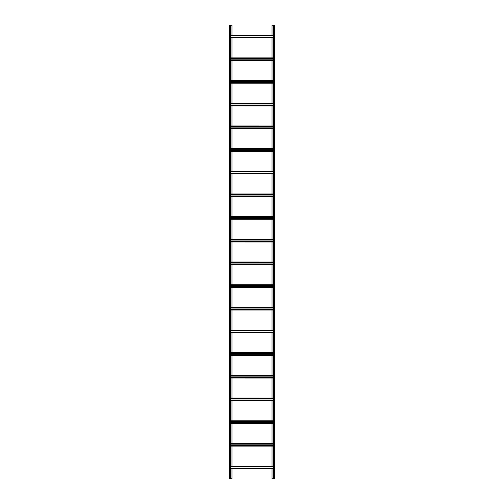 <?xml version="1.0" encoding="UTF-8"?>
<svg xmlns="http://www.w3.org/2000/svg" width="504" height="504" viewBox="0 0 504 504"><rect width="100%" height="100%" fill="white"/><g stroke="black" fill="none" stroke-linecap="round" stroke-linejoin="round"><path stroke-width="0.76" d="M230.832 25.2L230.832 478.8L229.32 478.8L229.32 25.2L231.966 25.2L231.966 35.217M230.832 478.8L231.966 478.8L231.966 468.783M231.966 37.857L231.966 57.897M231.966 60.537L231.966 80.577M231.966 83.217L231.966 103.257M231.966 105.897L231.966 125.937M231.966 128.577L231.966 148.617M231.966 151.257L231.966 171.297M231.966 173.937L231.966 193.977M231.966 196.617L231.966 216.657M231.966 219.297L231.966 239.337M231.966 241.977L231.966 262.023M231.966 264.663L231.966 284.703M231.966 287.343L231.966 307.383M231.966 310.023L231.966 330.063M231.966 332.703L231.966 352.743M231.966 355.383L231.966 375.423M231.966 378.063L231.966 398.103M231.966 400.743L231.966 420.783M231.966 423.423L231.966 443.463M231.966 446.103L231.966 466.143M273.168 478.8L273.168 25.2L274.68 25.2L274.68 478.8L272.034 478.8L272.034 468.783M273.168 25.2L272.034 25.2L272.034 35.217M272.034 466.143L272.034 446.103M272.034 443.463L272.034 423.423M272.034 420.783L272.034 400.743M272.034 398.103L272.034 378.063M272.034 375.423L272.034 355.383M272.034 352.743L272.034 332.703M272.034 330.063L272.034 310.023M272.034 307.383L272.034 287.343M272.034 284.703L272.034 264.663M272.034 262.023L272.034 241.977M272.034 239.337L272.034 219.297M272.034 216.657L272.034 196.617M272.034 193.977L272.034 173.937M272.034 171.297L272.034 151.257M272.034 148.617L272.034 128.577M272.034 125.937L272.034 105.897M272.034 103.257L272.034 83.217M272.034 80.577L272.034 60.537M272.034 57.897L272.034 37.857M230.832 466.836L273.168 466.836M230.832 468.084L273.168 468.084M230.832 444.156L273.168 444.156M230.832 445.404L273.168 445.404M230.832 421.476L273.168 421.476M230.832 422.724L273.168 422.724M230.832 398.796L273.168 398.796M230.832 400.044L273.168 400.044M230.832 376.116L273.168 376.116M230.832 377.364L273.168 377.364M230.832 353.436L273.168 353.436M230.832 354.684L273.168 354.684M230.832 330.756L273.168 330.756M230.832 332.004L273.168 332.004M230.832 308.076L273.168 308.076M230.832 309.324L273.168 309.324M230.832 285.396L273.168 285.396M230.832 286.644L273.168 286.644M230.832 262.716L273.168 262.716M230.832 263.964L273.168 263.964M230.832 240.036L273.168 240.036M230.832 241.284L273.168 241.284M230.832 217.356L273.168 217.356M230.832 218.604L273.168 218.604M230.832 194.676L273.168 194.676M230.832 195.924L273.168 195.924M230.832 171.996L273.168 171.996M230.832 173.244L273.168 173.244M230.832 149.316L273.168 149.316M230.832 150.564L273.168 150.564M230.832 126.636L273.168 126.636M230.832 127.884L273.168 127.884M230.832 103.956L273.168 103.956M230.832 105.204L273.168 105.204M230.832 81.276L273.168 81.276M230.832 82.524L273.168 82.524M230.832 58.596L273.168 58.596M230.832 59.844L273.168 59.844M230.832 35.916L273.168 35.916M230.832 37.164L273.168 37.164M229.585 478.8L229.585 25.2M230.567 25.2L230.567 478.8M274.415 25.2L274.415 478.8M273.433 478.8L273.433 25.2M230.832 466.534L273.168 466.534M230.832 466.143L273.168 466.143L230.832 466.137M273.168 466.351L230.832 466.351M273.168 468.777L230.832 468.777L273.168 468.783M230.832 468.569L273.168 468.569M273.168 468.386L230.832 468.386M230.832 443.854L273.168 443.854M230.832 443.463L273.168 443.463L230.832 443.457M273.168 443.671L230.832 443.671M273.168 446.097L230.832 446.097L273.168 446.103M230.832 445.889L273.168 445.889M273.168 445.706L230.832 445.706M230.832 421.174L273.168 421.174M230.832 420.783L273.168 420.783L230.832 420.777M273.168 420.991L230.832 420.991M273.168 423.417L230.832 423.417L273.168 423.423M230.832 423.209L273.168 423.209M273.168 423.026L230.832 423.026M230.832 398.494L273.168 398.494M230.832 398.103L273.168 398.103L230.832 398.097M273.168 398.311L230.832 398.311M273.168 400.737L230.832 400.737L273.168 400.743M230.832 400.529L273.168 400.529M273.168 400.346L230.832 400.346M230.832 375.814L273.168 375.814M230.832 375.423L273.168 375.423L230.832 375.417M273.168 375.631L230.832 375.631M273.168 378.057L230.832 378.057L273.168 378.063M230.832 377.849L273.168 377.849M273.168 377.666L230.832 377.666M230.832 353.134L273.168 353.134M230.832 352.743L273.168 352.743L230.832 352.737M273.168 352.951L230.832 352.951M273.168 355.377L230.832 355.377L273.168 355.383M230.832 355.169L273.168 355.169M273.168 354.986L230.832 354.986M230.832 330.454L273.168 330.454M230.832 330.063L273.168 330.063L230.832 330.057M273.168 330.271L230.832 330.271M273.168 332.697L230.832 332.697L273.168 332.703M230.832 332.489L273.168 332.489M273.168 332.306L230.832 332.306M230.832 307.774L273.168 307.774M230.832 307.383L273.168 307.383L230.832 307.377M273.168 307.591L230.832 307.591M273.168 310.017L230.832 310.017L273.168 310.023M230.832 309.809L273.168 309.809M273.168 309.626L230.832 309.626M230.832 285.094L273.168 285.094M230.832 284.703L273.168 284.703L230.832 284.697M273.168 284.911L230.832 284.911M273.168 287.337L230.832 287.337L273.168 287.343M230.832 287.129L273.168 287.129M273.168 286.946L230.832 286.946M230.832 262.414L273.168 262.414M230.832 262.023L273.168 262.023L230.832 262.017M273.168 262.231L230.832 262.231M273.168 264.657L230.832 264.657L273.168 264.663M230.832 264.449L273.168 264.449M273.168 264.266L230.832 264.266M230.832 239.734L273.168 239.734M230.832 239.343L273.168 239.343L230.832 239.337M273.168 239.551L230.832 239.551M273.168 241.977L230.832 241.977L273.168 241.983M230.832 241.769L273.168 241.769M273.168 241.586L230.832 241.586M230.832 217.054L273.168 217.054M230.832 216.663L273.168 216.663L230.832 216.657M273.168 216.871L230.832 216.871M273.168 219.297L230.832 219.297L273.168 219.303M230.832 219.089L273.168 219.089M273.168 218.906L230.832 218.906M230.832 194.374L273.168 194.374M230.832 193.983L273.168 193.983L230.832 193.977M273.168 194.191L230.832 194.191M273.168 196.617L230.832 196.617L273.168 196.623M230.832 196.409L273.168 196.409M273.168 196.226L230.832 196.226M230.832 171.694L273.168 171.694M230.832 171.303L273.168 171.303L230.832 171.297M273.168 171.511L230.832 171.511M273.168 173.937L230.832 173.937L273.168 173.943M230.832 173.729L273.168 173.729M273.168 173.546L230.832 173.546M230.832 149.014L273.168 149.014M230.832 148.623L273.168 148.623L230.832 148.617M273.168 148.831L230.832 148.831M273.168 151.257L230.832 151.257L273.168 151.263M230.832 151.049L273.168 151.049M273.168 150.866L230.832 150.866M230.832 126.334L273.168 126.334M230.832 125.943L273.168 125.943L230.832 125.937M273.168 126.151L230.832 126.151M273.168 128.577L230.832 128.577L273.168 128.583M230.832 128.369L273.168 128.369M273.168 128.186L230.832 128.186M230.832 103.654L273.168 103.654M230.832 103.263L273.168 103.263L230.832 103.257M273.168 103.471L230.832 103.471M273.168 105.897L230.832 105.897L273.168 105.903M230.832 105.689L273.168 105.689M273.168 105.506L230.832 105.506M230.832 80.974L273.168 80.974M230.832 80.583L273.168 80.583L230.832 80.577M273.168 80.791L230.832 80.791M273.168 83.217L230.832 83.217L273.168 83.223M230.832 83.009L273.168 83.009M273.168 82.826L230.832 82.826M230.832 58.294L273.168 58.294M230.832 57.903L273.168 57.903L230.832 57.897M273.168 58.111L230.832 58.111M273.168 60.537L230.832 60.537L273.168 60.543M230.832 60.329L273.168 60.329M273.168 60.146L230.832 60.146M230.832 35.614L273.168 35.614M230.832 35.223L273.168 35.223L230.832 35.217M273.168 35.431L230.832 35.431M273.168 37.857L230.832 37.857L273.168 37.863M230.832 37.649L273.168 37.649M273.168 37.466L230.832 37.466"/></g></svg>
